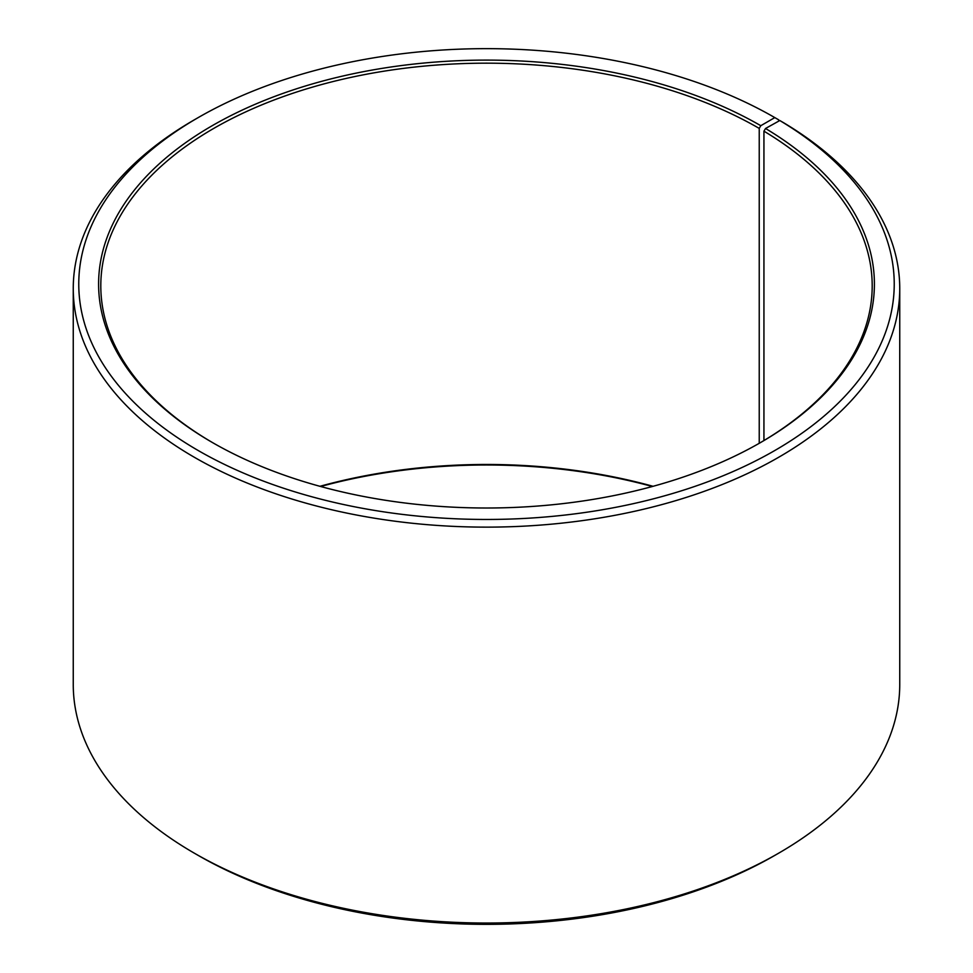 <?xml version="1.0" encoding="UTF-8"?>
<svg xmlns="http://www.w3.org/2000/svg" width="973" height="973" viewBox="0 0 973 973"><rect width="100%" height="100%" fill="white"/><g stroke="black" fill="none" stroke-linecap="round" stroke-linejoin="round"><path stroke-width="1.46" d="M760.01 442.861A385.697 222.683 -0 0 0 872.197 285.855A385.697 222.683 -0 0 0 763.939 131.173L763.939 440.538M778.704 121.138L778.704 119.849L774.812 117.599L760.789 125.699A387.899 223.948 -0 0 0 212.211 125.699A387.899 223.948 -0 0 0 212.211 442.411A387.899 223.948 -0 0 0 760.789 442.411A387.899 223.948 -0 0 0 765.532 128.485L763.939 131.173M774.812 117.599A407.736 235.405 -0 0 0 198.188 117.599A407.736 235.405 -0 0 0 198.188 450.511A407.736 235.405 -0 0 0 772.282 451.959A407.736 235.405 -0 0 0 779.799 120.53L765.532 128.485M198.188 117.599L194.284 119.849A413.245 238.58 -0 0 0 73.255 288.555A413.245 238.58 -0 0 0 194.296 457.249A413.245 238.58 -0 0 0 644.637 508.976A413.245 238.58 -0 0 0 899.745 288.555A413.245 238.58 -0 0 0 783.764 122.817L779.799 120.53M73.255 288.555L73.255 684.445A413.245 238.58 -0 0 0 194.284 853.151A413.245 238.58 -0 0 0 194.296 853.151L198.188 855.401A407.736 235.405 -0 0 0 198.188 855.401L198.188 855.401A407.736 235.405 -0 0 0 774.812 855.401L778.716 853.151A413.245 238.58 -0 0 0 899.745 684.445L899.745 288.555M653.065 486.305A385.697 222.683 -0 0 0 319.935 486.305M652.348 486.5A387.899 223.948 -0 0 0 320.652 486.5M198.188 855.401L194.284 853.151A413.245 238.58 -0 0 0 778.716 853.151M760.789 125.699L759.232 128.4A385.697 222.683 -0 0 0 338.896 80.127A385.697 222.683 -0 0 0 100.803 285.855A385.697 222.683 -0 0 0 212.99 442.861M759.232 128.4L759.232 443.299"/></g></svg>
